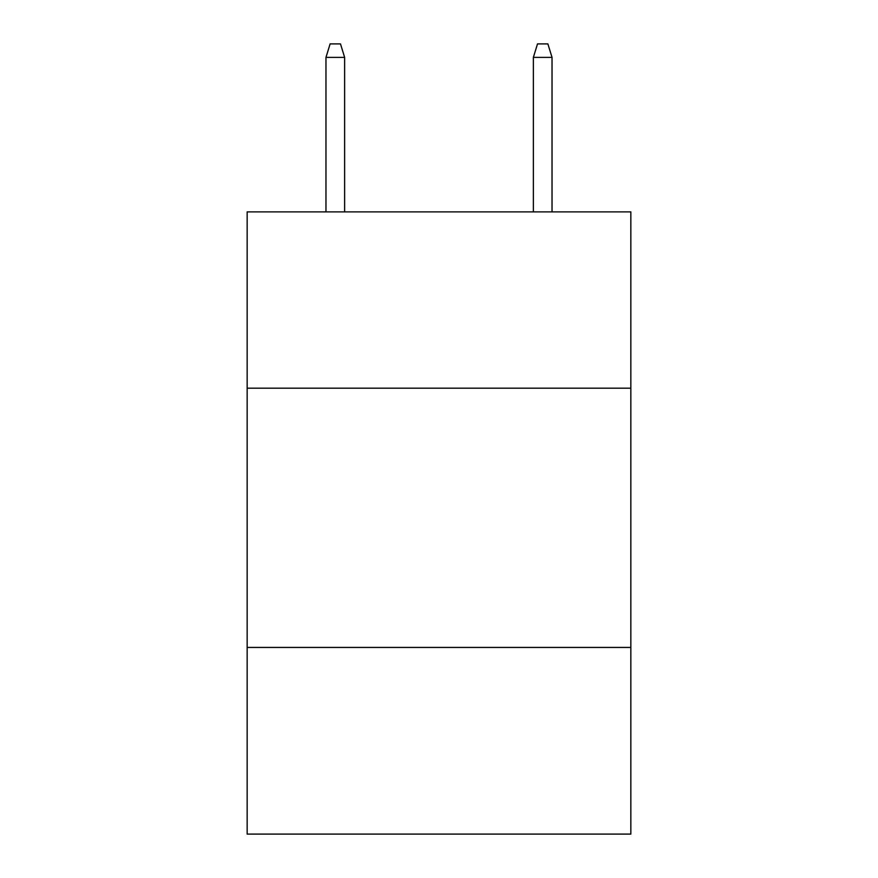 <?xml version="1.0" encoding="UTF-8"?>
<svg xmlns="http://www.w3.org/2000/svg" width="878" height="878" viewBox="0 0 878 878"><rect width="100%" height="100%" fill="white"/><g stroke="black" fill="none" stroke-linecap="round" stroke-linejoin="round"><path stroke-width="1.32" d="M630.843 388.186L630.843 211.894L247.157 211.894L247.157 388.186L630.843 388.186L630.843 834.1L247.157 834.1L247.157 388.186M630.843 647.437L247.157 647.437M344.637 211.894L344.637 57.377L325.968 57.377L325.968 211.894M325.968 57.377L330.117 43.9L340.488 43.9L344.637 57.377M533.363 57.377L537.512 43.9L547.883 43.9L552.032 57.377L533.363 57.377L533.363 211.894M552.032 57.377L552.032 211.894"/></g></svg>
